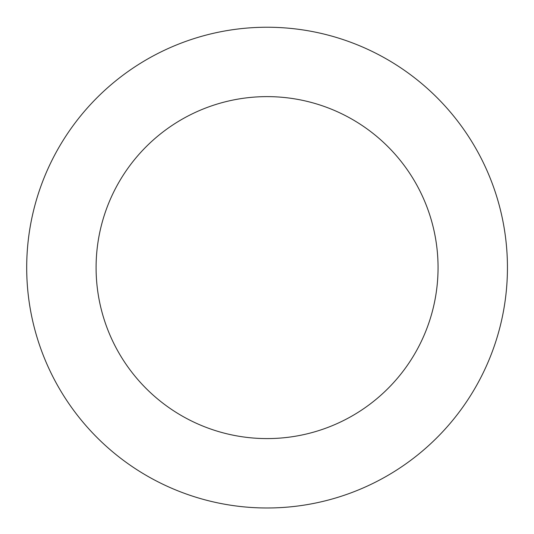 <?xml version="1.0" encoding="UTF-8"?>
<svg xmlns="http://www.w3.org/2000/svg" width="534" height="534" viewBox="0 0 534 534"><rect width="100%" height="100%" fill="white"/><g stroke="black" fill="none" stroke-linecap="round" stroke-linejoin="round"><path stroke-width="0.8" d="M462.11 408.109A240.373 240.373 0 0 0 291.23 28.456A240.373 240.373 0 0 0 47.873 366.264A240.373 240.373 0 0 0 462.11 408.109M405.807 367.552A170.987 170.987 0 0 0 284.255 97.488A170.987 170.987 0 0 0 111.152 337.782A170.987 170.987 0 0 0 405.807 367.552"/></g></svg>
